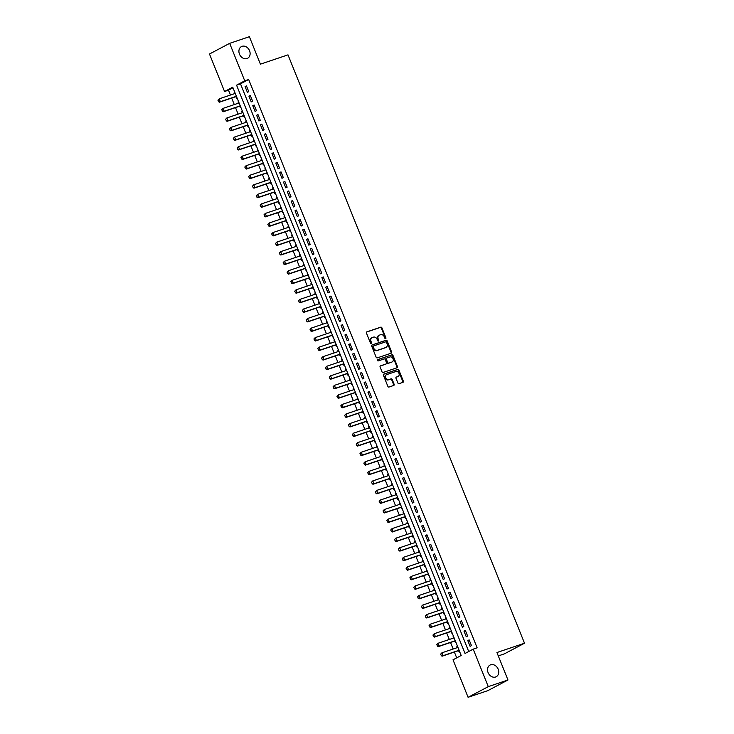 <?xml version="1.0" encoding="UTF-8"?>
<svg xmlns="http://www.w3.org/2000/svg" width="734" height="734" viewBox="0 0 734 734"><rect width="100%" height="100%" fill="white"/><g stroke="black" fill="none" stroke-linecap="round" stroke-linejoin="round"><path stroke-width="1.1" d="M385.634 338.64A0.706 0.569 62.2 0 0 385.91 337.805L381.909 327.841A1.009 0.817 62.2 0 0 380.753 327.162L366.835 331.86A1.009 0.817 62.2 0 0 366.44 333.062L370.441 343.026A0.706 0.569 62.2 0 0 371.523 342.659L371.009 341.365A3.239 2.597 62.2 0 1 371.964 337.668A3.239 2.597 62.2 0 1 372.276 337.53L373.432 337.145A3.239 2.597 62.2 0 1 377.12 339.31L377.634 340.594A0.706 0.569 62.2 0 0 378.716 340.227L378.203 338.943A3.239 2.597 62.2 0 1 379.157 335.236A3.239 2.597 62.2 0 1 379.469 335.108L380.625 334.713A3.239 2.597 62.2 0 1 384.313 336.878L384.827 338.172A0.706 0.569 62.2 0 0 385.634 338.64M385.378 338.658A0.706 0.569 62.2 0 0 385.368 338.09L381.359 328.126A1.009 0.817 62.2 0 0 380.212 327.456L366.541 332.071M370.991 343.512A0.706 0.569 62.2 0 0 370.982 342.943L370.459 341.659L371.009 341.365M378.184 341.081A0.706 0.569 62.2 0 0 378.175 340.521L377.652 339.227L378.203 338.943M490.679 664.784A6.606 5.294 62.2 0 0 490.046 665.05A6.606 5.294 62.2 0 0 488.257 672.986A6.606 5.294 62.2 0 0 495.588 677.005A6.606 5.294 62.2 0 0 496.221 676.739A6.606 5.294 62.2 0 0 498.01 668.802A6.606 5.294 62.2 0 0 490.679 664.784M242.055 46.325A6.606 5.294 62.2 0 0 241.431 46.6A6.606 5.294 62.2 0 0 239.642 54.536A6.606 5.294 62.2 0 0 246.973 58.555A6.606 5.294 62.2 0 0 247.597 58.28A6.606 5.294 62.2 0 0 249.386 50.343A6.606 5.294 62.2 0 0 242.055 46.325M397.883 382.983A1.009 0.817 62.2 0 0 399.03 383.662L402.938 382.341A1.009 0.817 62.2 0 0 403.333 381.139L398.883 370.074A1.009 0.817 62.2 0 0 397.736 369.404L383.809 374.101A1.009 0.817 62.2 0 0 383.414 375.294L387.864 386.359A1.009 0.817 62.2 0 0 389.011 387.038L393.736 385.442A1.009 0.817 62.2 0 0 394.13 384.249L392.222 379.515A1.009 0.817 62.2 0 0 391.075 378.836L388.736 379.625A2.707 2.174 62.2 0 1 385.726 377.973A2.707 2.174 62.2 0 1 386.46 374.716A2.707 2.174 62.2 0 1 386.717 374.606L395.883 371.514A2.707 2.174 62.2 0 1 398.892 373.166A2.707 2.174 62.2 0 1 398.158 376.423A2.707 2.174 62.2 0 1 397.901 376.533L396.369 377.047A1.009 0.817 62.2 0 0 395.975 378.249L397.883 382.983M229.669 43.343L249.376 36.7L260.414 64.161L287.994 54.857L524.516 643.223L496.936 652.526L507.974 679.987L488.275 686.639L468.09 697.3L453.016 659.811L461.2 655.49L232.742 87.181L224.558 91.502L209.484 54.013L229.669 43.343L244.743 80.832L236.559 85.162L465.017 653.471L473.201 649.15L488.275 686.639M473.201 649.15L477.146 647.819L248.679 79.511L244.743 80.832M391.213 353.182A1.009 0.817 62.2 0 0 391.607 351.981L387.167 340.925A1.009 0.817 62.2 0 0 386.011 340.246L372.092 344.943A1.009 0.817 62.2 0 0 371.698 346.136L376.138 357.201A1.009 0.817 62.2 0 0 377.294 357.88L391.213 353.182M393.02 355.504L397.47 366.56A1.009 0.817 62.2 0 1 397.076 367.762L383.157 372.459A1.009 0.817 62.2 0 1 382.001 371.78L380.102 367.046A1.009 0.817 62.2 0 1 380.496 365.844L386.139 363.945A1.009 0.817 62.2 0 0 386.543 362.743L385.277 359.605A1.009 0.817 62.2 0 0 384.13 358.926L378.249 360.908A0.706 0.569 62.2 0 1 377.716 359.596L391.873 354.825A1.009 0.817 62.2 0 1 393.02 355.504L392.479 355.788L396.929 366.853L397.47 366.56M457.374 647.599L456.878 646.36L457.456 646.168M458.594 650.627L459.181 652.095L459.723 651.81M453.539 638.048L453.043 636.809L453.612 636.617M454.759 641.076L455.346 642.544L455.878 642.259M449.694 628.497L449.199 627.258L449.777 627.065M450.915 631.524L451.502 632.992L452.043 632.708M445.859 618.946L445.364 617.707L445.933 617.514M447.079 621.973L447.667 623.441L448.199 623.157M442.015 609.394L441.519 608.156L442.097 607.963M443.235 612.422L443.822 613.89L444.364 613.606M438.18 599.843L437.684 598.605L438.253 598.412M439.4 602.871L439.987 604.339L440.519 604.054M434.335 590.292L433.84 589.053L434.418 588.861M435.556 593.32L436.143 594.788L436.684 594.503M430.5 580.741L430.005 579.502L430.574 579.309M431.72 583.769L432.308 585.237L432.84 584.952M426.656 571.19L426.16 569.951L426.738 569.758M427.876 574.217L428.463 575.685L429.005 575.401M422.821 561.638L422.325 560.4L422.894 560.207M424.041 564.666L424.628 566.134L425.16 565.85M418.976 552.087L418.481 550.849L419.059 550.656M420.197 555.115L420.784 556.583L421.325 556.299M415.141 542.536L414.646 541.297L415.215 541.105M416.361 545.564L416.949 547.032L417.481 546.747M411.297 532.985L410.801 531.746L411.379 531.554M412.517 536.013L413.104 537.481L413.646 537.196M407.462 523.434L406.966 522.195L407.535 522.002M408.682 526.462L409.269 527.92L409.801 527.645M403.617 513.883L403.122 512.644L403.7 512.451M404.838 516.91L405.425 518.369L405.966 518.094M399.782 504.322L399.287 503.093L399.856 502.9M401.003 507.359L401.59 508.818L402.122 508.534M395.938 494.771L395.442 493.542L396.021 493.349M397.158 497.808L397.745 499.267L398.287 498.982M392.103 485.22L391.607 483.99L392.176 483.798M393.323 488.257L393.91 489.716L394.452 489.431M388.258 475.669L387.763 474.439L388.341 474.247M389.479 478.706L390.066 480.164L390.607 479.88M384.423 466.118L383.928 464.888L384.497 464.695M385.644 469.154L386.231 470.613L386.772 470.329M380.579 456.566L380.084 455.337L380.662 455.144M381.799 459.603L382.386 461.062L382.928 460.778M376.744 447.015L376.248 445.786L376.817 445.593M377.964 450.052L378.551 451.511L379.093 451.226M372.9 437.464L372.404 436.235L372.982 436.033M374.12 440.501L374.707 441.96L375.248 441.675M369.064 427.913L368.569 426.683L369.138 426.482M370.285 430.95L370.872 432.409L371.413 432.124M365.229 418.362L364.725 417.132L365.303 416.93M366.44 421.399L367.028 422.857L367.569 422.573M361.385 408.81L360.889 407.581L361.458 407.379M362.605 411.838L363.192 413.306L363.734 413.022M357.55 399.259L357.045 398.021L357.623 397.828M358.761 402.287L359.348 403.755L359.889 403.471M353.705 389.708L353.21 388.469L353.779 388.277M354.926 392.736L355.513 394.204L356.054 393.919M349.87 380.157L349.366 378.918L349.944 378.726M351.081 383.185L351.678 384.653L352.21 384.368M346.026 370.606L345.531 369.367L346.099 369.174M347.246 373.634L347.833 375.102L348.375 374.817M342.191 361.055L341.686 359.816L342.264 359.623M343.402 364.082L343.998 365.55L344.53 365.266M338.346 351.503L337.851 350.265L338.429 350.072M339.567 354.531L340.154 355.999L340.695 355.715M334.511 341.952L334.007 340.714L334.585 340.521M335.722 344.98L336.319 346.448L336.851 346.164M330.667 332.401L330.172 331.162L330.75 330.97M331.887 335.429L332.474 336.897L333.016 336.612M326.832 322.85L326.327 321.611L326.905 321.419M328.043 325.878L328.639 327.346L329.171 327.061M322.988 313.299L322.492 312.06L323.07 311.867M324.208 316.326L324.795 317.794L325.336 317.51M319.152 303.748L318.648 302.509L319.226 302.316M320.363 306.775L320.96 308.243L321.492 307.959M315.308 294.196L314.813 292.958L315.391 292.765M316.528 297.224L317.116 298.692L317.657 298.408M311.473 284.645L310.968 283.407L311.546 283.214M312.684 287.673L313.28 289.141L313.813 288.857M307.629 275.094L307.133 273.855L307.711 273.663M308.849 278.122L309.436 279.59L309.977 279.305M303.793 265.543L303.298 264.304L303.867 264.112M305.005 268.571L305.601 270.039L306.133 269.754M299.949 255.992L299.454 254.753L300.032 254.56M301.169 259.019L301.757 260.487L302.298 260.203M296.114 246.441L295.618 245.202L296.187 245.009M297.325 249.468L297.921 250.936L298.454 250.652M292.27 236.889L291.774 235.651L292.352 235.458M293.49 239.917L294.077 241.385L294.618 241.101M288.434 227.338L287.939 226.1L288.508 225.907M289.646 230.366L290.242 231.834L290.774 231.549M284.59 217.787L284.095 216.548L284.673 216.356M285.81 220.815L286.398 222.283L286.939 221.998M280.755 208.236L280.26 206.997L280.828 206.804M281.966 211.264L282.562 212.732L283.095 212.447M276.911 198.685L276.415 197.446L276.993 197.253M278.131 201.712L278.718 203.171L279.259 202.896M273.076 189.133L272.58 187.895L273.149 187.702M274.287 192.161L274.883 193.62L275.415 193.345M269.231 179.573L268.736 178.344L269.314 178.151M270.451 182.61L271.039 184.069L271.58 183.784M265.396 170.022L264.901 168.792L265.469 168.6M266.616 173.059L267.204 174.518L267.736 174.233M261.552 160.471L261.056 159.241L261.634 159.049M262.772 163.508L263.359 164.966L263.901 164.682M257.717 150.92L257.221 149.69L257.79 149.497M258.937 153.957L259.524 155.415L260.056 155.131M253.872 141.368L253.377 140.139L253.955 139.946M255.093 144.405L255.68 145.864L256.221 145.58M250.037 131.817L249.542 130.588L250.111 130.395M251.257 134.854L251.845 136.313L252.377 136.029M246.193 122.266L245.697 121.037L246.275 120.844M247.413 125.303L248 126.762L248.542 126.477M242.358 112.715L241.862 111.485L242.431 111.293M243.578 115.752L244.165 117.211L244.697 116.926M238.513 103.164L238.018 101.934L238.596 101.732M239.734 106.201L240.321 107.659L240.862 107.375M248.762 91.622L246.459 85.896L245.092 86.612L247.395 92.346L248.762 91.622M252.597 101.173L250.294 95.448L248.927 96.163L251.239 101.898L252.597 101.173M256.441 110.724L254.138 104.999L252.771 105.714L255.074 111.449L256.441 110.724M260.276 120.275L257.973 114.55L256.606 115.266L258.918 121L260.276 120.275M264.121 129.835L261.818 124.101L260.451 124.817L262.754 130.551L264.121 129.835M267.956 139.387L265.653 133.652L264.286 134.368L266.598 140.102L267.956 139.387M271.8 148.938L269.497 143.203L268.13 143.919L270.433 149.653L271.8 148.938M275.635 158.489L273.332 152.755L271.965 153.479L274.277 159.205L275.635 158.489M279.48 168.04L277.177 162.306L275.81 163.031L278.113 168.756L279.48 168.04M283.315 177.591L281.012 171.857L279.645 172.582L281.957 178.307L283.315 177.591M287.159 187.142L284.856 181.408L283.489 182.133L285.792 187.858L287.159 187.142M290.994 196.694L288.691 190.959L287.324 191.684L289.627 197.409L290.994 196.694M294.839 206.245L292.536 200.51L291.169 201.235L293.472 206.96L294.839 206.245M298.674 215.796L296.371 210.062L295.004 210.786L297.307 216.512L298.674 215.796M302.518 225.347L300.215 219.613L298.848 220.338L301.151 226.063L302.518 225.347M306.353 234.898L304.05 229.164L302.683 229.889L304.986 235.614L306.353 234.898M310.198 244.45L307.895 238.715L306.528 239.44L308.831 245.165L310.198 244.45M314.033 254.001L311.73 248.266L310.363 248.991L312.666 254.716L314.033 254.001M317.877 263.552L315.565 257.817L314.207 258.542L316.51 264.268L317.877 263.552M321.712 273.103L319.409 267.369L318.042 268.094L320.345 273.819L321.712 273.103M325.557 282.654L323.244 276.92L321.887 277.645L324.189 283.379L325.557 282.654M329.392 292.205L327.089 286.471L325.722 287.196L328.025 292.93L329.392 292.205M333.236 301.757L330.924 296.022L329.566 296.747L331.869 302.481L333.236 301.757M337.071 311.308L334.768 305.573L333.401 306.298L335.704 312.033L337.071 311.308M340.915 320.859L338.603 315.125L337.245 315.849L339.548 321.584L340.915 320.859M344.751 330.41L342.448 324.685L341.081 325.401L343.384 331.135L344.751 330.41M348.595 339.961L346.283 334.236L344.925 334.952L347.228 340.686L348.595 339.961M352.43 349.512L350.127 343.787L348.76 344.503L351.063 350.237L352.43 349.512M356.274 359.064L353.962 353.338L352.604 354.054L354.907 359.788L356.274 359.064M360.11 368.615L357.807 362.89L356.44 363.605L358.743 369.34L360.11 368.615M363.945 378.166L361.642 372.441L360.284 373.156L362.587 378.891L363.945 378.166M367.789 387.717L365.486 381.992L364.119 382.708L366.422 388.442L367.789 387.717M371.624 397.268L369.321 391.543L367.963 392.259L370.266 397.993L371.624 397.268M375.469 406.819L373.166 401.094L371.799 401.81L374.101 407.544L375.469 406.819M379.304 416.371L377.001 410.645L375.643 411.361L377.946 417.096L379.304 416.371M383.148 425.922L380.845 420.197L379.478 420.912L381.781 426.647L383.148 425.922M386.983 435.473L384.68 429.748L383.322 430.463L385.625 436.198L386.983 435.473M390.827 445.024L388.525 439.299L387.157 440.015L389.46 445.749L390.827 445.024M394.663 454.585L392.36 448.85L391.002 449.566L393.305 455.3L394.663 454.585M398.507 464.136L396.204 458.401L394.837 459.117L397.14 464.851L398.507 464.136M402.342 473.687L400.039 467.953L398.681 468.668L400.984 474.403L402.342 473.687M406.186 483.238L403.883 477.504L402.516 478.229L404.819 483.954L406.186 483.238M410.022 492.789L407.719 487.055L406.361 487.78L408.664 493.505L410.022 492.789M413.866 502.34L411.563 496.606L410.196 497.331L412.499 503.056L413.866 502.34M417.701 511.892L415.398 506.157L414.04 506.882L416.343 512.607L417.701 511.892M421.545 521.443L419.242 515.708L417.875 516.433L420.178 522.158L421.545 521.443M425.381 530.994L423.078 525.26L421.72 525.984L424.023 531.71L425.381 530.994M429.225 540.545L426.922 534.811L425.555 535.536L427.858 541.261L429.225 540.545M433.06 550.096L430.757 544.362L429.399 545.087L431.702 550.812L433.06 550.096M436.904 559.647L434.601 553.913L433.234 554.638L435.537 560.363L436.904 559.647M440.739 569.199L438.437 563.464L437.079 564.189L439.382 569.914L440.739 569.199M444.584 578.75L442.281 573.015L440.914 573.74L443.217 579.465L444.584 578.75M448.419 588.301L446.116 582.567L444.758 583.291L447.061 589.017L448.419 588.301M452.263 597.852L449.96 592.118L448.593 592.843L450.896 598.568L452.263 597.852M456.098 607.403L453.796 601.669L452.438 602.394L454.741 608.128L456.098 607.403M459.943 616.955L457.64 611.22L456.273 611.945L458.576 617.679L459.943 616.955M463.778 626.506L461.475 620.771L460.108 621.496L462.42 627.231L463.778 626.506M467.622 636.057L465.319 630.322L463.952 631.047L466.255 636.782L467.622 636.057M248.679 79.511L240.495 83.832L468.714 651.517M467.787 640.599L470.099 646.333L471.457 645.608L469.154 639.874L467.787 640.599L469.246 640.103M232.99 87.796L228.494 90.172L230.458 95.044M231.669 98.072L234.293 104.595M235.513 107.623L238.137 114.146M239.348 117.174L241.972 123.697M243.193 126.725L245.817 133.249M247.028 136.276L249.652 142.8M250.872 145.827L253.487 152.351M254.707 155.379L257.331 161.902M258.552 164.93L261.166 171.453M262.387 174.481L265.011 181.004M266.231 184.032L268.846 190.556M270.066 193.583L272.69 200.107M273.91 203.135L276.525 209.658M277.746 212.686L280.37 219.209M281.59 222.237L284.205 228.76M285.425 231.788L288.049 238.311M289.269 241.339L291.884 247.863M293.105 250.89L295.729 257.414M296.949 260.442L299.564 266.965M300.784 269.993L303.408 276.516M304.628 279.544L307.243 286.067M308.464 289.095L311.088 295.618M312.308 298.646L314.923 305.17M316.143 308.197L318.767 314.721M319.987 317.749L322.602 324.272M323.822 327.309L326.447 333.823M327.667 336.86L330.282 343.374M331.502 346.411L334.126 352.926M335.346 355.962L337.961 362.477M339.181 365.514L341.805 372.028M343.026 375.065L345.641 381.579M346.861 384.616L349.485 391.13M350.705 394.167L353.32 400.681M354.54 403.718L357.164 410.233M358.385 413.27L361 419.793M362.22 422.821L364.844 429.344M366.064 432.372L368.679 438.895M369.899 441.923L372.523 448.446M373.744 451.474L376.358 457.998M377.579 461.025L380.203 467.549M381.414 470.577L384.038 477.1M385.258 480.128L387.882 486.651M389.093 489.679L391.717 496.202M392.938 499.23L395.562 505.754M396.773 508.781L399.397 515.305M400.617 518.332L403.241 524.856M404.452 527.884L407.076 534.407M408.297 537.435L410.921 543.958M412.132 546.986L414.756 553.509M415.976 556.537L418.6 563.061M419.811 566.088L422.435 572.612M423.656 575.639L426.28 582.163M427.491 585.191L430.115 591.714M431.335 594.742L433.959 601.265M435.17 604.293L437.794 610.816M439.015 613.844L441.639 620.368M442.85 623.395L445.474 629.919M446.694 632.947L449.318 639.47M450.529 642.498L453.153 649.021M454.374 652.058L456.704 657.857M234.715 92.099L234.183 92.383L234.678 93.613M235.898 96.649L236.486 98.108L237.018 97.824M238.018 101.934L238.559 101.65M241.862 111.485L242.394 111.201M245.697 121.037L246.239 120.752M249.542 130.588L250.074 130.303M253.377 140.139L253.918 139.855M257.221 149.69L257.753 149.406M261.056 159.241L261.598 158.957M264.901 168.792L265.433 168.508M268.736 178.344L269.277 178.059M272.58 187.895L273.112 187.61M276.415 197.446L276.957 197.162M280.26 206.997L280.792 206.713M284.095 216.548L284.636 216.264M287.939 226.1L288.471 225.815M291.774 235.651L292.316 235.366M295.618 245.202L296.151 244.917M299.454 254.753L299.995 254.469M303.298 264.304L303.83 264.02M307.133 273.855L307.674 273.571M310.968 283.407L311.51 283.122M314.813 292.958L315.354 292.673M318.648 302.509L319.189 302.224M322.492 312.06L323.033 311.776M326.327 321.611L326.869 321.327M330.172 331.162L330.713 330.878M334.007 340.714L334.548 340.429M337.851 350.265L338.392 349.98M341.686 359.816L342.228 359.532M345.531 369.367L346.072 369.083M349.366 378.918L349.907 378.634M353.21 388.469L353.751 388.194M357.045 398.021L357.586 397.745M360.889 407.581L361.422 407.297M364.725 417.132L365.266 416.848M368.569 426.683L369.101 426.399M372.404 436.235L372.945 435.95M376.248 445.786L376.781 445.501M380.084 455.337L380.625 455.052M383.928 464.888L384.46 464.604M387.763 474.439L388.304 474.155M391.607 483.99L392.139 483.706M395.442 493.542L395.984 493.257M399.287 503.093L399.819 502.808M403.122 512.644L403.663 512.36M406.966 522.195L407.498 521.911M410.801 531.746L411.343 531.462M414.646 541.297L415.178 541.013M418.481 550.849L419.022 550.564M422.325 560.4L422.857 560.115M426.16 569.951L426.702 569.667M430.005 579.502L430.537 579.218M433.84 589.053L434.381 588.769M437.684 598.605L438.216 598.32M441.519 608.156L442.061 607.871M445.364 617.707L445.896 617.422M449.199 627.258L449.74 626.974M453.043 636.809L453.575 636.525M456.878 646.36L457.42 646.076M498.294 655.921L504.331 653.884L524.516 643.223M507.974 679.987L487.789 690.657L468.09 697.3M228.494 90.172L224.558 91.502M240.495 83.832L236.559 85.162M234.183 92.383L234.752 92.181M245.092 86.612L246.551 86.126M248.927 96.163L250.386 95.677M252.771 105.714L254.23 105.228M256.606 115.266L258.065 114.779M260.451 124.817L261.91 124.33M264.286 134.368L265.745 133.882M268.13 143.919L269.589 143.433M271.965 153.479L273.424 152.984M275.81 163.031L277.268 162.535M279.645 172.582L281.104 172.086M283.489 182.133L284.948 181.637M287.324 191.684L288.783 191.189M291.169 201.235L292.627 200.74M295.004 210.786L296.463 210.291M298.848 220.338L300.307 219.842M302.683 229.889L304.142 229.393M306.528 239.44L307.986 238.945M310.363 248.991L311.822 248.496M314.207 258.542L315.666 258.047M318.042 268.094L319.501 267.598M321.887 277.645L323.345 277.149M325.722 287.196L327.18 286.7M329.566 296.747L331.025 296.252M333.401 306.298L334.86 305.803M337.245 315.849L338.695 315.354M341.081 325.401L342.539 324.905M344.925 334.952L346.375 334.465M348.76 344.503L350.219 344.017M352.604 354.054L354.054 353.568M356.44 363.605L357.898 363.119M360.284 373.156L361.734 372.67M364.119 382.708L365.578 382.221M367.963 392.259L369.413 391.772M371.799 401.81L373.257 401.324M375.643 411.361L377.092 410.875M379.478 420.912L380.937 420.426M383.322 430.463L384.772 429.977M387.157 440.015L388.616 439.528M391.002 449.566L392.451 449.08M394.837 459.117L396.296 458.631M398.681 468.668L400.131 468.182M402.516 478.229L403.975 477.733M406.361 487.78L407.81 487.284M410.196 497.331L411.655 496.835M414.04 506.882L415.49 506.387M417.875 516.433L419.334 515.938M421.72 525.984L423.169 525.489M425.555 535.536L427.014 535.04M429.399 545.087L430.849 544.591M433.234 554.638L434.693 554.142M437.079 564.189L438.528 563.694M440.914 573.74L442.373 573.245M444.758 583.291L446.208 582.796M448.593 592.843L450.052 592.347M452.438 602.394L453.887 601.898M456.273 611.945L457.732 611.45M460.108 621.496L461.567 621.001M463.952 631.047L465.411 630.552M378.9 335.401A3.239 2.597 62.2 0 0 378.616 335.53A3.239 2.597 62.2 0 0 377.652 339.227M371.707 337.833A3.239 2.597 62.2 0 0 371.422 337.952A3.239 2.597 62.2 0 0 370.459 341.659M390.965 353.265A1.009 0.817 62.2 0 0 391.066 352.274L386.616 341.209A1.009 0.817 62.2 0 0 385.469 340.53L371.799 345.145M386.497 342.319A0.706 0.569 62.2 0 0 385.689 341.842L373.468 345.971A0.706 0.569 62.2 0 0 373.193 346.806L373.734 348.164A3.239 2.597 62.2 0 0 377.423 350.329L385.772 347.512A3.239 2.597 62.2 0 0 386.084 347.375A3.239 2.597 62.2 0 0 387.038 343.677L386.497 342.319M373.34 346.035L372.927 346.255A0.706 0.569 62.2 0 0 372.643 347.09L373.193 346.806M385.8 347.503A3.239 2.597 62.2 0 1 385.534 347.668A3.239 2.597 62.2 0 1 385.231 347.797L376.872 350.623A3.239 2.597 62.2 0 1 373.193 348.457L372.643 347.09M396.828 367.844A1.009 0.817 62.2 0 0 396.929 366.853M380.203 366.055L385.598 364.229A1.009 0.817 62.2 0 0 385.781 364.137M377.478 359.779L391.873 354.825M392.002 361.963A2.707 2.174 62.2 0 0 392.259 361.853A2.707 2.174 62.2 0 0 392.993 358.596A2.707 2.174 62.2 0 0 389.983 356.953L386.754 358.036A1.009 0.817 62.2 0 0 386.359 359.238L387.625 362.376A1.009 0.817 62.2 0 0 388.772 363.055L391.451 362.257A2.707 2.174 62.2 0 0 391.717 362.146A2.707 2.174 62.2 0 0 391.947 361.99M386.57 358.137L386.212 358.33A1.009 0.817 62.2 0 0 385.809 359.522L386.359 359.238M391.451 362.257L388.222 363.348A1.009 0.817 62.2 0 1 387.075 362.669L385.809 359.522M392.479 355.788A1.009 0.817 62.2 0 0 391.332 355.109M397.846 376.56A2.707 2.174 62.2 0 1 397.617 376.707A2.707 2.174 62.2 0 1 397.351 376.817L396.076 377.248M386.176 374.9A2.707 2.174 62.2 0 0 385.919 375.01A2.707 2.174 62.2 0 0 385.185 378.267A2.707 2.174 62.2 0 0 388.185 379.909L388.736 379.625M393.479 385.524A1.009 0.817 62.2 0 0 393.58 384.533L391.681 379.799A1.009 0.817 62.2 0 0 390.525 379.12L388.185 379.909M402.691 382.423A1.009 0.817 62.2 0 0 402.782 381.432L398.342 370.367A1.009 0.817 62.2 0 0 397.186 369.688L383.515 374.303M217.915 100.191L218.649 101.54L217.915 100.191L219.227 98.824L220.374 101.696L236.403 96.282M218.649 101.54L220.374 101.696L219.393 102.21L236.467 96.448M235.247 93.42L219.227 98.824L218.081 100.108M218.493 101.622L219.393 102.21M221.751 109.742L222.494 111.091L221.751 109.742L223.063 108.375L224.219 111.247L240.238 105.834M222.494 111.091L224.219 111.247L223.237 111.761L240.312 105.999M239.091 102.971L223.063 108.375L221.916 109.66M222.329 111.173L223.237 111.761M225.595 119.293L226.329 120.642L225.595 119.293L226.907 117.935L228.054 120.798L244.083 115.385M226.329 120.642L228.054 120.798L227.072 121.312L244.147 115.55M242.926 112.522L226.907 117.935L225.76 119.211M226.173 120.725L227.072 121.312M229.43 128.845L230.173 130.193L229.43 128.845L230.742 127.487L231.898 130.349L247.918 124.945M230.173 130.193L231.898 130.349L230.916 130.863L247.991 125.101M246.771 122.073L230.742 127.487L229.595 128.762M230.008 130.276L230.916 130.863M233.274 138.396L234.008 139.744L233.274 138.396L234.577 137.038L235.733 139.9L251.762 134.496M234.008 139.744L235.733 139.9L234.752 140.414L251.826 134.661M250.606 131.625L234.577 137.038L233.44 138.313M233.852 139.827L234.752 140.414M237.11 147.947L237.853 149.296L237.11 147.947L238.422 146.589L239.578 149.452L255.597 144.047M237.853 149.296L239.578 149.452L238.587 149.965L255.671 144.213M254.45 141.176L238.422 146.589L237.275 147.864M237.688 149.387L238.587 149.965M240.954 157.498L241.688 158.847L240.954 157.498L242.257 156.14L243.413 159.003L259.441 153.599M241.688 158.847L243.413 159.003L242.431 159.517L259.506 153.764M258.285 150.727L242.257 156.14L241.119 157.415M241.532 158.939L242.431 159.517M244.789 167.049L245.532 168.398L244.789 167.049L246.101 165.691L247.257 168.554L263.277 163.15M245.532 168.398L247.257 168.554L246.266 169.077L263.35 163.315M262.13 160.278L246.101 165.691L244.954 166.967M245.367 168.49L246.266 169.077M248.633 176.6L249.367 177.949L248.633 176.6L249.936 175.243L251.092 178.105L267.121 172.701M249.367 177.949L251.092 178.105L250.111 178.628L267.185 172.866M265.965 169.829L249.936 175.243L248.798 176.518M249.211 178.041L250.111 178.628M252.468 186.152L253.212 187.5L252.468 186.152L253.781 184.794L254.937 187.656L270.956 182.252M253.212 187.5L254.937 187.656L253.946 188.179L271.029 182.417M269.809 179.38L253.781 184.794L252.634 186.069M253.047 187.592L253.946 188.179M256.313 195.703L257.047 197.051L256.313 195.703L257.616 194.345L258.772 197.207L274.8 191.803M257.047 197.051L258.772 197.207L257.79 197.73L274.865 191.969M273.644 188.932L257.616 194.345L256.478 195.62M256.891 197.143L257.79 197.73M260.148 205.263L260.891 206.603L260.148 205.263L261.46 203.896L262.607 206.759L278.636 201.355M260.891 206.603L262.607 206.759L261.625 207.282L278.709 201.52M277.489 198.483L261.46 203.896L260.313 205.171M260.726 206.694L261.625 207.282M263.992 214.814L264.726 216.154L263.992 214.814L265.295 213.447L266.451 216.31L282.48 210.906M264.726 216.154L266.451 216.31L265.469 216.833L282.544 211.071M281.324 208.034L265.295 213.447L264.157 214.723M264.561 216.246L265.469 216.833M267.827 224.365L268.571 225.705L267.827 224.365L269.139 222.998L270.286 225.861L286.315 220.457M268.571 225.705L270.286 225.861L269.305 226.384L286.388 220.622M285.168 217.585L269.139 222.998L267.993 224.274M268.405 225.797L269.305 226.384M271.672 233.917L272.406 235.256L271.672 233.917L272.975 232.55L274.131 235.412L290.159 230.008M272.406 235.256L274.131 235.412L273.149 235.935L290.224 230.173M289.003 227.145L272.975 232.55L271.837 233.825M272.241 235.348L273.149 235.935M275.507 243.468L276.25 244.807L275.507 243.468L276.819 242.101L277.966 244.963L293.995 239.559M276.25 244.807L277.966 244.963L276.984 245.486L294.068 239.724M292.848 236.697L276.819 242.101L275.672 243.376M276.085 244.899L276.984 245.486M279.351 253.019L280.085 254.359L279.351 253.019L280.654 251.652L281.81 254.514L297.839 249.11M280.085 254.359L281.81 254.514L280.828 255.037L297.903 249.276M296.683 246.248L280.654 251.652L279.516 252.927M279.92 254.45L280.828 255.037M283.186 262.57L283.93 263.91L283.186 262.57L284.498 261.203L285.645 264.066L301.674 258.662M283.93 263.91L285.645 264.066L284.664 264.589L301.747 258.827M300.527 255.799L284.498 261.203L283.352 262.478M283.764 264.001L284.664 264.589M287.031 272.121L287.765 273.461L287.031 272.121L288.334 270.754L289.49 273.617L305.518 268.213M287.765 273.461L289.49 273.617L288.508 274.14L305.583 268.378M304.362 265.35L288.334 270.754L287.196 272.03M287.6 273.553L288.508 274.14M290.866 281.673L291.609 283.012L290.866 281.673L292.178 280.305L293.325 283.168L309.353 277.764M291.609 283.012L293.325 283.168L292.343 283.691L309.418 277.929M308.207 274.901L292.178 280.305L291.031 281.581M291.444 283.104L292.343 283.691M294.71 291.224L295.444 292.572L294.71 291.224L296.013 289.857L297.169 292.719L313.198 287.315M295.444 292.572L297.169 292.719L296.187 293.242L313.262 287.48M312.042 284.453L296.013 289.857L294.866 291.132M295.279 292.655L296.187 293.242M298.545 300.775L299.288 302.124L298.545 300.775L299.857 299.408L301.004 302.27L317.033 296.866M299.288 302.124L301.004 302.27L300.022 302.793L317.097 297.031M315.886 294.004L299.857 299.408L298.71 300.683M299.123 302.206L300.022 302.793M302.39 310.326L303.124 311.675L302.39 310.326L303.692 308.959L304.849 311.822L320.877 306.417M303.124 311.675L304.849 311.822L303.867 312.345L320.942 306.583M319.721 303.555L303.692 308.959L302.546 310.234M302.958 311.757L303.867 312.345M306.225 319.877L306.968 321.226L306.225 319.877L307.537 318.51L308.684 321.373L324.712 315.969M306.968 321.226L308.684 321.373L307.702 321.896L324.777 316.134M323.566 313.106L307.537 318.51L306.39 319.785M306.803 321.308L307.702 321.896M310.069 329.428L310.803 330.777L310.069 329.428L311.372 328.061L312.528 330.924L328.557 325.52M310.803 330.777L312.528 330.924L311.546 331.447L328.621 325.685M327.401 322.657L311.372 328.061L310.225 329.337M310.638 330.86L311.546 331.447M313.904 338.98L314.647 340.328L313.904 338.98L315.216 337.612L316.363 340.484L332.392 335.071M314.647 340.328L316.363 340.484L315.381 340.998L332.456 335.236M331.245 332.208L315.216 337.612L314.069 338.897M314.482 340.411L315.381 340.998M317.749 348.531L318.483 349.879L317.749 348.531L319.051 347.164L320.207 350.035L336.236 344.622M318.483 349.879L320.207 350.035L319.226 350.549L336.3 344.787M335.08 341.76L319.051 347.164L317.905 348.448M318.317 349.962L319.226 350.549M321.584 358.082L322.327 359.431L321.584 358.082L322.896 356.715L324.043 359.587L340.071 354.173M322.327 359.431L324.043 359.587L323.061 360.1L340.136 354.339M338.924 351.311L322.896 356.715L321.749 357.999M322.162 359.513L323.061 360.1M325.428 367.633L326.162 368.982L325.428 367.633L326.731 366.266L327.887 369.138L343.916 363.725M326.162 368.982L327.887 369.138L326.905 369.652L343.98 363.89M342.76 360.862L326.731 366.266L325.584 367.55M325.997 369.064L326.905 369.652M329.263 377.184L330.006 378.533L329.263 377.184L330.575 375.817L331.722 378.689L347.751 373.276M330.006 378.533L331.722 378.689L330.74 379.203L347.815 373.441M346.604 370.413L330.575 375.817L329.428 377.102M329.841 378.616L330.74 379.203M333.108 386.735L333.842 388.084L333.108 386.735L334.41 385.368L335.566 388.24L351.595 382.827M333.842 388.084L335.566 388.24L334.585 388.754L351.659 382.992M350.439 379.964L334.41 385.368L333.264 386.653M333.676 388.167L334.585 388.754M336.943 396.287L337.686 397.635L336.943 396.287L338.255 394.92L339.402 397.791L355.43 392.378M337.686 397.635L339.402 397.791L338.42 398.305L355.495 392.543M354.283 389.515L338.255 394.92L337.108 396.204M337.521 397.718L338.42 398.305M340.787 405.838L341.521 407.187L340.787 405.838L342.09 404.471L343.246 407.342L359.275 401.929M341.521 407.187L343.246 407.342L342.264 407.856L359.339 402.094M358.119 399.067L342.09 404.471L340.943 405.755M341.356 407.269L342.264 407.856M344.622 415.389L345.365 416.738L344.622 415.389L345.934 414.022L347.081 416.894L363.11 411.48M345.365 416.738L347.081 416.894L346.099 417.407L363.174 411.646M361.963 408.618L345.934 414.022L344.787 415.306M345.2 416.82L346.099 417.407M348.466 424.94L349.201 426.289L348.466 424.94L349.769 423.573L350.925 426.445L366.954 421.032M349.201 426.289L350.925 426.445L349.944 426.959L367.018 421.197M365.798 418.169L349.769 423.573L348.622 424.858M349.035 426.371L349.944 426.959M352.302 434.491L353.045 435.84L352.302 434.491L353.614 433.124L354.761 435.996L370.789 430.583M353.045 435.84L354.761 435.996L353.779 436.51L370.853 430.748M369.642 427.72L353.614 433.124L352.467 434.409M352.88 435.923L353.779 436.51M356.146 444.042L356.88 445.391L356.146 444.042L357.449 442.685L358.605 445.547L374.634 440.134M356.88 445.391L358.605 445.547L357.623 446.061L374.698 440.299M373.478 437.271L357.449 442.685L356.302 443.96M356.715 445.474L357.623 446.061M359.981 453.594L360.724 454.942L359.981 453.594L361.293 452.236L362.44 455.098L378.469 449.694M360.724 454.942L362.44 455.098L361.458 455.612L378.533 449.85M377.322 446.822L361.293 452.236L360.146 453.511M360.559 455.025L361.458 455.612M363.816 463.145L364.559 464.494L363.816 463.145L365.128 461.787L366.284 464.65L382.313 459.245M364.559 464.494L366.284 464.65L365.303 465.163L382.377 459.411M381.157 456.374L365.128 461.787L363.981 463.062M364.394 464.576L365.303 465.163M367.661 472.696L368.404 474.045L367.661 472.696L368.973 471.338L370.119 474.201L386.148 468.797M368.404 474.045L370.119 474.201L369.138 474.714L386.212 468.962M385.001 465.925L368.973 471.338L367.826 472.613M368.239 474.127L369.138 474.714M371.496 482.247L372.239 483.596L371.496 482.247L372.808 480.889L373.964 483.752L389.993 478.348M372.239 483.596L373.964 483.752L372.982 484.266L390.057 478.513M388.837 475.476L372.808 480.889L371.661 482.165M372.074 483.688L372.982 484.266M375.34 491.798L376.083 493.147L375.34 491.798L376.652 490.44L377.799 493.303L393.828 487.899M376.083 493.147L377.799 493.303L376.817 493.826L393.892 488.064M392.681 485.027L376.652 490.44L375.505 491.716M375.918 493.239L376.817 493.826M379.175 501.35L379.918 502.698L379.175 501.35L380.487 499.992L381.643 502.854L397.672 497.45M379.918 502.698L381.643 502.854L380.662 503.377L397.736 497.615M396.516 494.578L380.487 499.992L379.34 501.267M379.753 502.79L380.662 503.377M383.02 510.901L383.763 512.249L383.02 510.901L384.332 509.543L385.478 512.405L401.507 507.001M383.763 512.249L385.478 512.405L384.497 512.928L401.571 507.166M400.351 504.13L384.332 509.543L383.185 510.818M383.598 512.341L384.497 512.928M386.855 520.452L387.598 521.801L386.855 520.452L388.167 519.094L389.323 521.957L405.351 516.553M387.598 521.801L389.323 521.957L388.341 522.48L405.416 516.718M404.195 513.681L388.167 519.094L387.02 520.369M387.433 521.892L388.341 522.48M390.699 530.012L391.442 531.352L390.699 530.012L392.011 528.645L393.158 531.508L409.187 526.104M391.442 531.352L393.158 531.508L392.176 532.031L409.251 526.269M408.031 523.232L392.011 528.645L390.864 529.92M391.277 531.444L392.176 532.031M394.534 539.563L395.277 540.903L394.534 539.563L395.846 538.196L397.002 541.059L413.031 535.655M395.277 540.903L397.002 541.059L396.021 541.582L413.095 535.82M411.875 532.783L395.846 538.196L394.699 539.472M395.112 540.995L396.021 541.582M398.378 549.115L399.122 550.454L398.378 549.115L399.691 547.747L400.837 550.61L416.866 545.206M399.122 550.454L400.837 550.61L399.856 551.133L416.93 545.371M415.71 542.334L399.691 547.747L398.544 549.023M398.957 550.546L399.856 551.133M402.214 558.666L402.957 560.005L402.214 558.666L403.526 557.299L404.682 560.161L420.71 554.757M402.957 560.005L404.682 560.161L403.7 560.684L420.775 554.922M419.554 551.895L403.526 557.299L402.379 558.574M402.792 560.097L403.7 560.684M406.058 568.217L406.801 569.556L406.058 568.217L407.37 566.85L408.517 569.712L424.546 564.308M406.801 569.556L408.517 569.712L407.535 570.235L424.61 564.474M423.39 561.446L407.37 566.85L406.223 568.125M406.636 569.648L407.535 570.235M409.893 577.768L410.636 579.108L409.893 577.768L411.205 576.401L412.361 579.264L428.381 573.86M410.636 579.108L412.361 579.264L411.379 579.787L428.454 574.025M427.234 570.997L411.205 576.401L410.058 577.676M410.471 579.199L411.379 579.787M413.737 587.319L414.471 588.659L413.737 587.319L415.049 585.952L416.196 588.815L432.225 583.411M414.471 588.659L416.196 588.815L415.215 589.338L432.289 583.576M431.069 580.548L415.049 585.952L413.903 587.228M414.315 588.751L415.215 589.338M417.573 596.87L418.316 598.21L417.573 596.87L418.885 595.503L420.041 598.366L436.06 592.962M418.316 598.21L420.041 598.366L419.059 598.889L436.134 593.127M434.913 590.099L418.885 595.503L417.738 596.779M418.151 598.302L419.059 598.889M421.417 606.422L422.151 607.761L421.417 606.422L422.729 605.055L423.876 607.917L439.905 602.513M422.151 607.761L423.876 607.917L422.894 608.44L439.969 602.678M438.748 599.65L422.729 605.055L421.582 606.33M421.995 607.853L422.894 608.44M425.252 615.973L425.995 617.322L425.252 615.973L426.564 614.606L427.72 617.468L443.74 612.064M425.995 617.322L427.72 617.468L426.738 617.991L443.813 612.229M442.593 609.202L426.564 614.606L425.417 615.881M425.83 617.404L426.738 617.991M429.096 625.524L429.83 626.873L429.096 625.524L430.408 624.157L431.555 627.019L447.584 621.615M429.83 626.873L431.555 627.019L430.574 627.542L447.648 621.781M446.428 618.753L430.408 624.157L429.262 625.432M429.674 626.955L430.574 627.542M432.932 635.075L433.675 636.424L432.932 635.075L434.244 633.708L435.4 636.571L451.419 631.167M433.675 636.424L435.4 636.571L434.418 637.094L451.493 631.332M450.272 628.304L434.244 633.708L433.097 634.983M433.51 636.506L434.418 637.094M436.776 644.626L437.51 645.975L436.776 644.626L438.088 643.259L439.235 646.122L455.263 640.718M437.51 645.975L439.235 646.122L438.253 646.645L455.328 640.883M454.107 637.855L438.088 643.259L436.941 644.535M437.354 646.058L438.253 646.645M440.611 654.178L441.354 655.526L440.611 654.178L441.923 652.81L443.079 655.673L459.099 650.269M441.354 655.526L443.079 655.673L442.097 656.196L459.172 650.434M457.952 647.406L441.923 652.81L440.776 654.086M441.189 655.609L442.097 656.196M385.368 338.09L385.91 337.805M370.982 342.943L371.523 342.659M378.175 340.521L378.716 340.227M380.212 327.456L380.753 327.162M381.359 328.126L381.909 327.841M385.469 340.53L386.011 340.246M386.616 341.209L387.167 340.925M391.066 352.274L391.607 351.981M373.193 348.457L373.734 348.164M376.872 350.623L377.423 350.329M385.231 347.797L385.772 347.512M385.598 364.229L386.139 363.945M387.075 362.669L387.625 362.376M388.222 363.348L388.772 363.055M397.351 376.817L397.901 376.533M390.525 379.12L391.075 378.836M391.681 379.799L392.222 379.515M393.58 384.533L394.13 384.249M397.186 369.688L397.736 369.404M398.342 370.367L398.883 370.074M402.782 381.432L403.333 381.139M378.616 335.53L379.157 335.236M371.422 337.952L371.964 337.668M372.854 346.283L373.404 345.998M385.534 347.668L386.084 347.375M385.689 364.192L386.24 363.899M391.717 362.146L392.259 361.853M386.112 358.366L386.662 358.082M397.617 376.707L398.158 376.423M385.919 375.01L386.46 374.716"/></g></svg>
